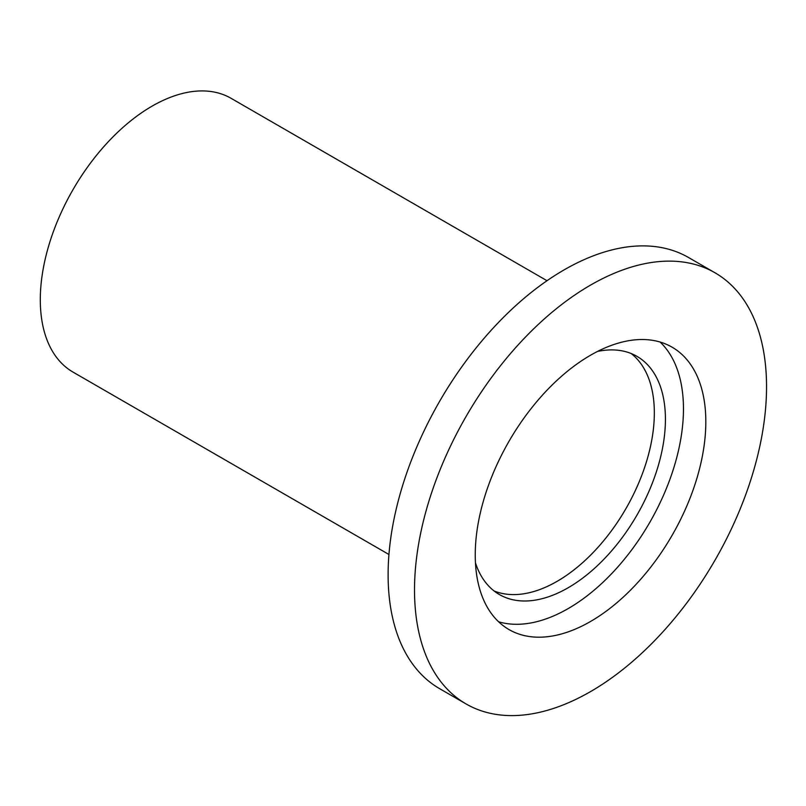 <?xml version="1.0" encoding="UTF-8"?>
<svg xmlns="http://www.w3.org/2000/svg" width="806" height="806" viewBox="0 0 806 806"><rect width="100%" height="100%" fill="white"/><g stroke="black" fill="none" stroke-linecap="round" stroke-linejoin="round"><path stroke-width="1.21" d="M466.07 703.94L439.663 688.697A248.923 143.72 -60 0 1 388.109 574.738A248.923 143.72 -60 0 1 496.768 324.234A248.923 143.72 -60 0 1 688.586 257.537L714.993 272.781A248.923 143.72 -60 0 1 753.147 472.256A248.923 143.72 -60 0 1 590.526 691.608A248.923 143.72 -60 0 1 466.07 703.94A248.923 143.72 -60 0 1 466.07 416.5A248.923 143.72 -60 0 1 714.993 272.781M557.087 581.348A137.534 79.401 120 0 0 645.364 465.213A137.534 79.401 120 0 0 631.169 353.532A137.534 79.401 -60 0 1 625.849 508.757A137.534 79.401 -60 0 1 494.088 590.969A137.534 79.401 120 0 0 557.087 581.348M590.526 621.486A163.044 94.131 -60 0 1 509.009 629.567A163.044 94.131 -60 0 1 509.009 441.295A163.044 94.131 -60 0 1 672.053 347.154A163.044 94.131 -60 0 1 697.049 477.807A163.044 94.131 -60 0 1 590.526 621.486M597.488 351.456A137.534 79.401 -60 0 1 636.942 356.343A137.534 79.401 -60 0 1 658.018 466.553A137.534 79.401 -60 0 1 568.18 587.745A137.534 79.401 -60 0 1 499.408 594.556A137.534 79.401 -60 0 1 475.449 562.84M498.602 621.779A163.044 94.131 120 0 0 568.18 608.58A163.044 94.131 120 0 0 671.408 475.127A163.044 94.131 120 0 0 660.104 342.036M547.012 280.71L231.1 98.322A158.067 91.259 120 0 0 109.294 140.677A158.067 91.259 120 0 0 40.3 299.751A158.067 91.259 120 0 0 73.034 372.11L388.945 554.498"/></g></svg>
